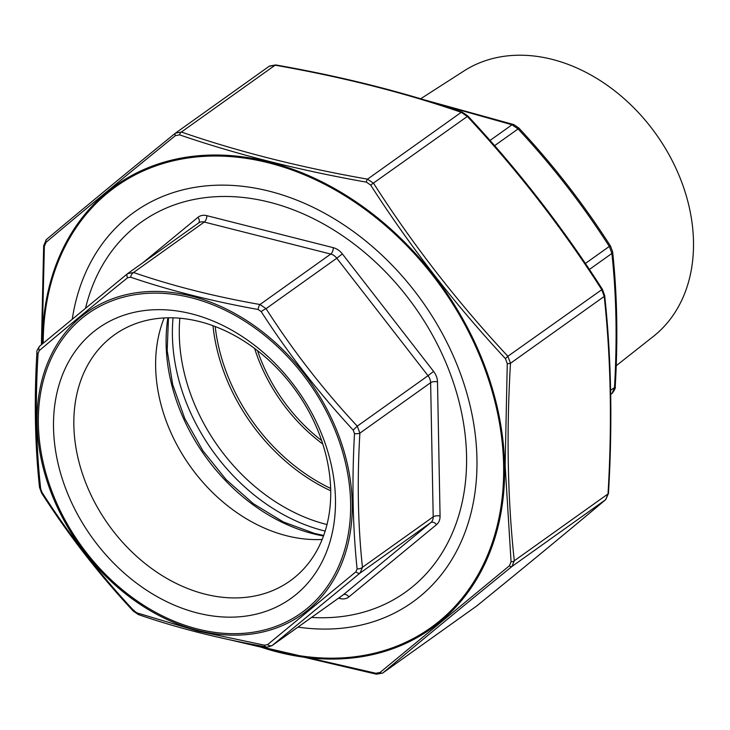 <?xml version="1.0" encoding="UTF-8"?>
<svg xmlns="http://www.w3.org/2000/svg" width="730" height="730" viewBox="0 0 730 730"><rect width="100%" height="100%" fill="white"/><g stroke="black" fill="none" stroke-linecap="round" stroke-linejoin="round"><path stroke-width="1.09" d="M322.158 539.443A151.165 115.176 54.5 0 1 286.689 535.774A151.165 115.176 54.5 0 1 164.186 317.933M204.893 594.101A151.165 115.176 54.5 0 1 83.302 476.261A151.165 115.176 54.5 0 1 114.51 334.778A151.165 115.176 54.5 0 1 296.051 390.979A151.165 115.176 54.5 0 1 290.056 580.934A151.165 115.176 54.5 0 1 204.893 594.101M197.365 612.972A165.938 126.436 54.5 0 1 70.974 357.727A165.938 126.436 54.5 0 1 315.132 419.531A165.938 126.436 54.5 0 1 197.365 612.972M85.611 307.941A227.331 173.211 54.5 0 1 290.96 208.908A227.331 173.211 54.5 0 1 466.315 449.096A227.331 173.211 54.5 0 1 311.564 617.425M355.911 571.8A4.991 2.683 50.9 0 0 360.1 573.032L272.208 645.493L342.936 595.05A9.983 7.601 -125.5 0 0 343.255 594.804L430.846 522.58L360.1 573.032L362.454 567.301L433.2 516.849L430.627 382.693L359.881 433.145C357.07 480.477 357.928 525.198 362.454 567.301A4.991 2.655 -6 0 1 357.098 568.907C352.7 526.366 351.833 481.262 354.506 433.602L353.192 430.079C318.882 393.041 288.213 353.539 261.176 311.573L258.128 309.483C211.864 301.171 169.351 290.412 130.597 277.199L127.604 277.765C94.334 304.583 64.888 328.865 39.265 350.61L38.079 353.502C35.131 401.272 35.998 446.377 40.67 488.799L41.984 492.33C68.958 534.597 99.627 574.099 134.001 610.827L137.048 612.926L198.04 631.149L264.57 645.201L267.572 644.645L355.911 571.8L357.098 568.907M134.074 610.216L133.353 611.183C99.079 574.419 68.492 535.026 41.583 493.005L39.511 487.321C34.967 444.935 34.1 399.949 36.92 352.371L36.92 352.371C36.464 351.358 37.449 349.223 39.876 345.965L39.876 345.965A4.991 3.714 50 0 1 40.022 345.847L127.613 273.622L133.554 272.5C172.034 285.786 214.182 296.462 259.999 304.51L266.048 308.662C292.785 350.446 323.198 389.61 357.28 426.156L359.881 433.145A4.991 1.624 3.3 0 1 354.506 433.602M39.265 350.61A4.991 3.714 50 0 1 39.876 345.965L127.522 273.686A4.991 2.683 50.9 0 1 127.613 273.622L198.679 222.924A9.983 7.601 -125.5 0 1 204.3 222.048L133.554 272.5A4.991 2.893 -71.1 0 0 130.597 277.199M272.217 645.484C268.676 646.99 266.477 647.419 265.601 646.789L265.601 646.789A4.991 1.871 -79.9 0 1 264.57 645.201M267.572 644.645A4.991 3.714 50 0 0 272.509 645.256L343.255 594.804A4.991 3.23 50.5 0 1 348.949 596.866A14.974 11.406 54.5 0 1 340.025 598.545L338.556 598.171M265.601 646.789C219.557 638.695 177.162 627.964 138.417 614.587L138.417 614.587A4.991 2.893 -71.1 0 1 137.048 612.926M138.417 614.587L133.353 611.183L134.001 610.827M41.583 493.005A4.991 0.684 -32.8 0 1 41.984 492.33M353.192 430.079L357.28 426.156L428.026 375.704L336.795 258.21L266.048 308.662A4.991 0.684 -32.8 0 0 261.176 311.573M39.511 487.321A4.991 2.655 -6 0 0 40.67 488.799M36.92 352.371A4.991 1.624 3.3 0 0 38.079 353.502M258.128 309.483A4.991 1.871 -79.9 0 1 259.999 304.51L330.745 254.058L204.3 222.048A4.991 2.4 104.2 0 0 206.845 215.679L333.291 247.68A14.974 11.406 54.5 0 1 342.361 253.912L433.593 371.406A14.974 11.406 54.5 0 1 437.498 381.89L440.071 516.046A14.974 11.406 54.5 0 1 436.531 524.642L348.949 596.866M127.942 273.367L127.522 273.686A4.991 2.683 50.9 0 0 127.604 277.765M610.709 394.31L612.114 393.306A4.991 3.714 50 0 0 612.269 393.187L610.709 394.492L612.114 393.306L614.477 387.566C617.288 340.235 616.43 295.522 611.895 253.42L609.294 246.43C582.549 204.646 552.145 165.482 518.063 128.936L512.013 124.784L430.198 101.707M215.195 326.538A168.931 128.717 -125.5 0 0 330.644 488.425M616.211 365.73L653.268 336.503A163.173 124.328 -125.5 0 0 656.097 134.21A163.173 124.328 -125.5 0 0 463.915 70.992L420.653 98.787M422.935 99.481L513.719 124.556A4.991 2.893 108.9 0 0 512.013 124.784L490.022 140.47M513.719 124.556L518.784 127.96L518.063 128.936L494.593 145.671M518.784 127.96C553.057 164.725 583.644 204.126 610.554 246.147L610.554 246.147A4.991 0.684 147.2 0 0 609.294 246.43L585.369 263.484M610.554 246.147L612.625 251.823A4.991 2.655 174 0 1 611.895 253.42L589.393 269.47M612.625 251.823C617.178 294.217 618.036 339.195 615.217 386.781L615.217 386.781A4.991 1.624 -176.7 0 1 614.477 387.566L610.627 390.313M615.217 386.781C615.673 387.785 614.687 389.92 612.269 393.187L612.269 393.187A4.991 3.714 50 0 0 612.652 392.786M72.297 318.937A239.559 182.527 54.5 0 1 287.018 196.498A239.559 182.527 54.5 0 1 476.945 458.623A239.559 182.527 54.5 0 1 297.986 627.106M237.332 641.378L375.831 673.261L380.011 672.476L509.412 565.768L511.064 561.744L505.142 465.576L507.259 363.549L505.434 358.64C455.137 304.574 410.214 246.713 370.648 185.064L366.405 182.144C298.707 170.145 236.438 154.386 179.598 134.858L175.428 135.643C126.81 174.999 83.676 210.569 46.026 242.342L44.366 246.375L42.048 344.14M366.405 182.144A2.993 1.122 -79.9 0 1 367.528 179.16L373.577 183.312C412.934 244.833 457.701 302.494 507.879 356.286L510.489 363.275C506.337 432.972 507.605 498.809 514.285 560.777L511.922 566.507C463.523 605.818 420.544 641.259 382.976 672.841L476.708 605.991A2.993 1.615 50.9 0 0 476.763 605.955L476.371 606.256M380.011 672.476A2.993 2.226 -130 0 0 382.976 672.841L476.708 605.991C525.107 566.69 568.086 531.248 605.654 499.658L608.017 493.927C612.169 424.23 610.9 358.403 604.23 296.426L601.62 289.436C562.264 227.915 517.497 170.263 467.31 116.462L461.26 112.31C404.63 92.737 342.58 77.033 275.11 65.189L269.169 66.302M175.428 135.643A2.993 1.615 -129.1 0 1 175.373 133.198A2.993 1.615 -129.1 0 1 175.428 133.152L269.461 66.074L275.685 64.933A2.993 1.122 100.1 0 0 275.11 65.189L181.378 132.039C238.007 151.603 300.066 167.316 367.528 179.16L461.26 112.31A2.993 1.734 108.9 0 1 462.282 112.174L467.748 115.878L467.31 116.462L370.648 185.064M46.026 242.342A2.993 2.226 -130 0 1 46.392 239.559A2.993 2.226 -130 0 1 46.483 239.486C84.05 207.904 127.029 172.463 175.428 133.152L181.378 132.039A2.993 1.734 -71.1 0 0 179.598 134.858M467.748 115.878C518.044 169.807 562.921 227.605 602.378 289.272L507.879 356.286L505.434 358.64M175.766 132.896L175.373 133.198C126.974 172.508 83.977 207.959 46.392 239.559L43.672 245.691L41.427 344.66M602.378 289.272L604.659 295.468A2.993 1.588 174 0 1 604.23 296.426L510.489 363.275A2.993 0.976 -176.7 0 1 507.259 363.549M604.659 295.468C611.348 357.618 612.616 423.61 608.464 493.453L608.464 493.453A2.993 0.976 -176.7 0 1 608.017 493.927L514.285 560.777A2.993 1.588 174 0 1 511.064 561.744M44.366 246.375A2.993 0.976 -176.7 0 1 43.672 245.691M476.763 605.955C525.162 566.644 568.159 531.194 605.745 499.594L605.745 499.594A2.993 2.226 50 0 1 605.654 499.658L511.922 566.507A2.993 1.615 -129.1 0 1 509.412 565.768M382.684 673.069L376.452 674.21A2.993 1.122 -79.9 0 1 375.831 673.261M608.464 493.453L605.745 499.594A2.993 2.226 50 0 0 605.9 499.439M323.49 535.984A169.689 129.292 54.5 0 1 313.216 533.776A169.689 129.292 54.5 0 1 167.891 317.805M191.306 297.767A183.778 140.032 -125.5 0 0 60.873 512.004A183.778 140.032 -125.5 0 0 331.283 580.459A183.778 140.032 -125.5 0 0 191.306 297.767M143.171 262.508L197.93 217.348A14.974 11.406 54.5 0 1 206.845 215.679M197.857 630.474A185.484 141.328 54.5 0 1 37.075 423.409A185.484 141.328 54.5 0 1 191.442 296.115A185.484 141.328 54.5 0 1 352.225 503.189A185.484 141.328 54.5 0 1 197.857 630.474M437.498 381.89A4.991 2.163 -1.1 0 0 430.627 382.693A9.983 7.601 -125.5 0 0 428.026 375.704L433.593 371.406M436.531 524.642A4.991 3.23 50.5 0 0 430.846 522.58A9.983 7.601 -125.5 0 0 433.2 516.849A4.991 2.163 -1.1 0 1 440.071 516.046M342.361 253.912L336.795 258.21A9.983 7.601 -125.5 0 0 330.745 254.058A4.991 2.4 104.2 0 0 333.291 247.68M198.551 223.015A4.991 3.23 50.5 0 0 197.93 217.348M340.025 598.545A4.991 2.4 104.2 0 0 339.87 597.24M325.151 531.093A174.68 133.097 54.5 0 1 173.056 317.833M330.708 490.779A169.689 129.292 54.5 0 1 212.977 325.708M179.854 318.225A169.689 129.292 -125.5 0 0 326.994 524.542M322.788 444.041A150.389 114.592 54.5 0 1 254.597 348.42M257.498 350.628A149.723 114.081 -125.5 0 0 321.647 440.582M258.63 645.53A270.967 206.462 -125.5 0 0 503.454 480.942A270.967 206.462 -125.5 0 0 278.823 165.664A270.967 206.462 -125.5 0 0 43.198 343.173M42.422 343.821A271.998 207.247 54.5 0 1 271.058 162.471A271.998 207.247 54.5 0 1 504.594 465.53A271.998 207.247 54.5 0 1 253.73 644.617M168.475 317.796L167.179 350.427L172.691 384.564L184.781 418.555L202.876 450.738L226.108 479.592L253.374 503.709L283.331 521.941L314.53 533.429L323.691 535.446M376.452 674.21L229.211 639.672M275.685 64.933C343.282 76.814 405.488 92.555 462.282 112.174"/></g></svg>
